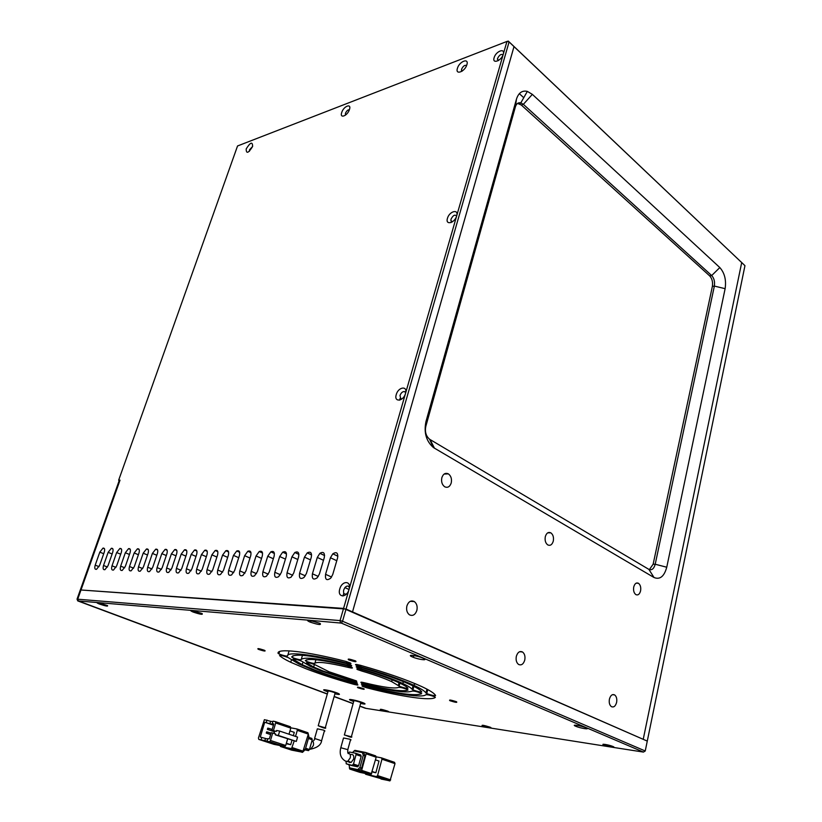 <?xml version="1.0" encoding="UTF-8"?>
<svg xmlns="http://www.w3.org/2000/svg" width="822" height="822" viewBox="0 0 822 822"><rect width="100%" height="100%" fill="white"/><g stroke="black" fill="none" stroke-linecap="round" stroke-linejoin="round"><path stroke-width="1.23" d="M399.841 400.078L400.314 398.475M451.196 222.495L451.586 221.118M519.34 93.667L523.758 97.705M359.851 706.211L365.348 708.266L359.892 706.067L366.109 708.379L387.563 711.77L380.555 709.797C379.466 708.852 381.757 709.263 387.429 711.03L388.498 711.503L387.563 711.77L489.645 727.891L482.35 725.888C481.096 724.757 483.675 725.189 490.076 727.172L490.919 727.552L489.645 727.891L611.753 747.167L604.026 745.092C599.577 743.293 608.958 744.763 612.976 746.499L613.541 746.766C614.537 747.352 613.942 747.486 611.753 747.167L643.441 752.079L341.418 623.117L309.175 620.24C306.832 620.148 307.099 620.754 309.976 622.038L310.13 622.1C318.371 624.812 321.679 625.234 320.046 623.384L309.175 620.24L191.803 610.438L202.078 613.51C203.27 614.907 200.342 614.435 193.314 612.102L192.667 611.835C190.427 610.828 190.139 610.366 191.803 610.438L97.746 602.577L107.487 605.557C108.329 606.595 105.73 606.122 99.688 604.129L98.424 603.625C96.77 602.865 96.544 602.516 97.746 602.577L78.419 600.964L327.341 693.912L78.419 600.964L77.71 599.207L78.419 600.964L77.751 600.903L77.042 599.146L77.71 599.207L120.022 480.151L119.334 480.192L77.042 599.146M361.279 668.944L356.974 667.474C355.176 666.416 356.471 666.406 360.858 667.443C381.942 673.465 398.547 679.26 410.661 684.808C416.98 687.778 420.7 690.141 421.799 691.898C420.515 692.175 417.761 691.59 413.548 690.131L412.13 689.309C411.01 687.829 407.918 685.897 402.842 683.514C392.731 678.869 378.88 674.019 361.279 668.944L361.639 667.659M360.673 666.786L356.347 665.306C354.508 664.217 355.803 664.197 360.242 665.255C386.319 672.643 406.839 679.763 421.809 686.606C429.998 690.449 434.602 693.449 435.598 695.597C434.263 695.864 431.509 695.268 427.317 693.819L425.94 693.008C424.861 691.127 420.885 688.579 414.011 685.353C401.033 679.414 383.258 673.228 360.673 666.786L361.043 665.471M361.865 671.071L357.57 669.601C355.823 668.563 357.118 668.553 361.454 669.591C377.555 674.246 390.234 678.695 399.492 682.959C404.044 685.096 406.88 686.843 407.989 688.189C406.746 688.487 404.003 687.901 399.749 686.442L391.662 681.623C384.398 678.273 374.472 674.759 361.865 671.071L362.225 669.807M258.981 649.544L258.108 649.174C257.05 648.209 259.002 648.527 263.975 650.12L264.828 650.49C265.886 651.456 263.934 651.137 258.981 649.544M358.289 687.87L357.611 687.582C356.871 686.791 358.803 687.13 363.406 688.589L364.074 688.867C364.804 689.668 362.872 689.329 358.289 687.87M450.189 700.786L449.737 700.591C448.894 699.645 451.042 699.995 456.189 701.628L456.621 701.824C457.464 702.759 455.316 702.42 450.189 700.786M349.145 660.045L348.549 659.789C347.274 658.617 349.442 658.936 355.063 660.744L355.638 660.991C356.912 662.162 354.744 661.854 349.145 660.045M327.927 691.867L324.721 690.624C320.251 688.569 330.721 690.511 336.866 692.884L338.551 693.583C340.493 694.662 339.291 694.734 334.924 693.83M353.696 701.526L350.521 700.303C346.185 698.31 356.656 700.282 362.605 702.584L364.177 703.231C366.037 704.259 364.845 704.32 360.611 703.447M301.222 659.532L302.465 655.298M301.201 659.583C300.39 659.984 297.78 659.439 293.392 657.939L291.666 657.025C294.009 653.182 312.309 655.381 346.565 663.621L350.912 665.101C352.71 666.169 351.436 666.19 347.1 665.152C319.059 658.443 303.76 656.583 301.201 659.583M287.792 655.268L289.108 650.86M287.587 655.935C286.827 656.346 284.248 655.802 279.84 654.302L278.093 653.387C276.336 648.013 306.051 651.168 345.785 661.381L350.162 662.881C352.001 663.971 350.727 663.991 346.329 662.953C312.401 654.281 286.775 651.476 287.587 655.935M314.898 663.251C314.025 663.642 311.384 663.087 306.996 661.587L305.301 660.683C307.911 658.032 321.916 659.747 347.326 665.81L351.662 667.289C353.409 668.327 352.145 668.337 347.85 667.31C328.502 662.748 317.518 661.391 314.898 663.251L315.915 659.747M353.152 682.527C338.685 678.438 325.81 674.235 314.549 669.909L302.219 664.679L292.981 659.162C294.297 658.823 297.184 659.501 301.633 661.186L310.233 666.313L320.508 670.68L356.789 682.65C358.197 683.503 356.984 683.462 353.152 682.527L353.45 681.469M353.768 684.305C335.972 679.321 320.107 674.153 306.144 668.82L290.741 662.285C285.296 659.686 281.566 657.446 279.542 655.566C280.826 655.216 283.693 655.884 288.173 657.579L298.776 663.96L312.011 669.581C324.084 674.215 337.863 678.705 353.337 683.072L357.375 684.438C358.752 685.271 357.549 685.229 353.768 684.305L354.066 683.267M352.515 680.719L323.087 671.009L313.665 667.012L306.462 662.779C307.829 662.45 310.726 663.128 315.165 664.803L329.139 671.8L356.193 680.822C357.642 681.695 356.419 681.664 352.515 680.719L352.823 679.63M366.037 685.99L361.999 684.623C360.591 683.77 361.824 683.812 365.698 684.747C391.498 691.097 406.982 693.213 412.151 691.107C413.795 690.881 416.723 691.549 420.926 693.11L421.707 693.665C415.634 696.255 397.077 693.696 366.037 685.99L366.345 684.911M366.53 687.737L362.523 686.37C361.156 685.538 362.379 685.589 366.191 686.514C396.194 694.251 422.57 698.104 425.806 694.765C427.491 694.549 430.42 695.217 434.581 696.768L435.362 697.333C431.745 701.228 401.023 696.686 366.53 687.737L366.818 686.678M365.543 684.212L361.454 682.815C360.005 681.941 361.248 681.983 365.184 682.938C383.381 687.326 394.468 688.826 398.454 687.439C400.078 687.192 403.006 687.86 407.26 689.453L408.041 690.007C403.242 691.898 389.073 689.966 365.543 684.212L365.852 683.103M575.698 726.237C570.345 724.048 581.144 725.61 585.994 727.747L586.641 728.056C590.196 729.813 580.363 728.22 575.883 726.319L575.698 726.237M412.521 656.994C405.667 654.168 416.446 655.309 422.806 658.093L423.833 658.586C428.324 660.847 418.511 659.521 412.819 657.117L412.521 656.994M415.942 684.007L414.391 683.935M343.565 608.414L80.988 589.991L77.71 599.207L340.061 620.579L343.565 608.414L643.225 739.327L741.701 262.578L514.007 46.597L352.515 611.907L514.007 46.597L509.085 41.932L346.041 609.061L647.274 741.095L645.239 750.989L342.538 621.237L346.041 609.061L80.988 589.991L120.022 480.151L118.645 480.233L237.548 145.967L506.948 41.439L503.249 54.262C505.355 47.573 495.779 51.252 494.114 57.725C491.967 64.383 501.543 60.807 503.249 54.262L456.662 215.929C458.953 208.634 449.305 211.213 447.456 218.323C445.123 225.588 454.772 223.142 456.662 215.929L405.493 393.502C408 385.497 398.3 386.73 396.255 394.591C393.707 402.544 403.397 401.475 405.493 393.502L349.042 589.436C351.785 580.62 342.086 580.209 339.794 588.942C336.999 597.686 346.699 598.293 349.042 589.436L343.565 608.414M334.174 696.46L353.131 703.54L334.174 696.46M413.024 685.949L412.13 689.309M426.957 689.144L425.94 693.008M399.06 682.753L398.29 685.599M347.459 663.868L347.1 665.152M346.699 661.638L346.329 662.953M278.093 653.387L278.432 652.257M348.209 666.056L347.85 667.31M340.39 622.85L340.061 620.579L342.538 621.237L341.418 623.117M643.441 752.079L645.239 750.989M353.09 703.683L334.133 696.614M327.3 694.066L77.751 600.903M516.35 656.264C515.682 659.953 516.411 662.676 518.548 664.423C521.343 665.656 523.409 664.227 524.744 660.128C525.412 656.449 524.672 653.737 522.535 651.99C519.761 650.767 517.706 652.195 516.35 656.264M416.846 610.458C415.213 614.877 412.726 616.325 409.397 614.784C406.931 612.77 406.099 609.811 406.911 605.886C408.565 601.488 411.031 600.05 414.329 601.57C416.816 603.574 417.648 606.533 416.846 610.458M616.603 702.42C615.493 706.232 613.746 707.629 611.373 706.622C609.503 705.091 608.855 702.594 609.421 699.111C610.541 695.32 612.287 693.922 614.651 694.919C616.51 696.45 617.168 698.947 616.603 702.42M451.227 482.987C449.86 486.809 447.682 488.073 444.702 486.778C442.02 484.744 441.075 481.702 441.856 477.644C443.233 473.842 445.401 472.578 448.36 473.862C451.042 475.887 452.008 478.928 451.227 482.987M553.278 541.133C552.137 544.729 550.308 545.993 547.781 544.924C545.489 543.167 544.678 540.393 545.325 536.602C546.476 533.036 548.305 531.772 550.812 532.82C553.103 534.577 553.925 537.352 553.278 541.133M640.574 590.884C639.619 594.255 638.047 595.508 635.879 594.625C633.906 593.073 633.197 590.525 633.731 586.98C634.707 583.62 636.269 582.377 638.417 583.25C640.4 584.791 641.119 587.329 640.574 590.884M345.6 586.877L345.332 587.802L345.6 586.877M343.781 593.176L342.959 596.022L343.781 593.176M666.755 567.221C664.207 576.458 659.963 579.9 654.035 577.517L433.441 447.558C426.197 441.229 423.71 432.557 425.971 421.532L516.452 99.164C518.528 92.824 522.155 90.235 527.334 91.386L532.348 94.366L719.825 267.561C724.614 272.966 726.381 279.994 725.127 288.676L666.755 567.221L655.206 564.241C653.922 568.824 651.815 570.53 648.866 569.369L654.035 577.517M744.958 265.681L740.817 261.673L744.958 265.681L647.274 741.095L643.225 739.327L741.701 262.578L508.304 41.1L506.948 41.439L509.085 41.932L508.304 41.1M434.499 448.247L430.06 439.534L648.815 569.338M517.562 103.397L521.292 105.011L709.694 275.894C712.109 278.566 712.993 282.08 712.366 286.416L653.141 564.2L655.206 564.241L714.359 286.077L725.127 288.676M719.825 267.561L711.688 275.545C714.102 278.226 714.986 281.74 714.359 286.077L712.366 286.416M709.694 275.894L711.688 275.545L523.347 104.332L532.348 94.366M516.452 99.164L515.415 106.768C516.442 103.623 518.25 102.318 520.829 102.863L523.347 104.332L521.292 105.011M515.415 106.768L425.837 426.289L425.971 421.532M430.06 439.534L429.536 439.184C425.95 436.04 424.717 431.745 425.837 426.289M653.141 564.2L649.38 569.615M345.713 735.361L347.727 736.122C350.398 737.272 351.775 737.529 351.857 736.892L344.356 734.991L353.84 701.012C353.265 700.303 355.34 700.693 360.057 702.183L360.755 702.933M348.209 761.049L351.076 762.497L353.624 759.086C354.148 755.644 353.213 754.134 350.83 754.555L349.967 754.267M343.524 737.981L349.782 739.214L351.025 739.892L350.398 740.273M381.141 778.701L365.636 774.252L376.466 776.595L377.565 775.588L381.963 759.199L381.5 757.874L376.25 756.836M365.132 773.502L365.636 774.252M375.469 759.867L378.993 761.059L375.86 772.742L372.212 771.961M381.624 757.925L394.519 762.323L395.002 763.638L389.988 780.838L381.059 779.03M372.315 771.57L375.86 772.742M365.831 752.531L375.716 755.901L376.188 757.226L371.03 774.643L359.831 772.351L349.751 769.063L360.55 771.385L370.64 774.694M349.319 767.707L349.751 769.063M371.739 773.677L361.649 770.368L366.16 753.815L376.188 757.226M366.16 753.815L365.708 752.479L354.909 750.352L353.974 750.979M351.179 768.354L359.399 770.142L361.608 768.097L364.958 755.808L364.043 753.147L362.615 752.654M361.649 770.368L360.55 771.385M348.949 764.696L349.689 767.871L357.704 769.587L359.913 767.543L363.273 755.233L362.358 752.572L354.344 750.979L352.319 752.592M349.679 762.035L349.525 762.59M355.762 753.291L360.724 754.976L361.177 756.312L358.587 765.755L357.488 766.782L351.22 765.436M358.587 765.755L353.481 764.07L356.09 754.596L355.638 753.25L349.484 752.027L348.374 753.106M351.323 765.477L346.216 763.792L357.488 766.782M346.062 761.449L346.216 763.792M353.481 764.07L352.381 765.097M319.131 726.114L321.515 727.131C324.392 728.302 325.8 728.559 325.748 727.902L318.227 725.775L328.081 691.343C327.433 690.593 329.509 690.983 334.328 692.504L335.068 693.306M317.364 728.816L323.621 730.131L324.916 730.994L324.269 731.292M276.326 731.416L271.938 730.162L276.326 731.416L276.603 730.481L279.665 731.077L278.37 735.454L275.308 734.847L275.586 733.912L271.188 732.659L269.339 738.916L267.818 738.608L267.068 741.105L284.967 746.489L273.983 744.362L258.796 739.41L267.068 741.105M274.795 731.118L274.116 733.419M278.37 735.454L296.31 741.434L275.308 734.847M279.665 731.077L297.574 737.098L296.31 741.434M287.618 738.947L285.707 745.472L270.489 740.478L272.719 732.957M275.411 721.634L290.382 726.74L290.783 728.117L289.005 734.21M273.459 730.46L275.678 722.97L275.288 721.582L273.007 721.161L272.267 723.648L273.788 723.935L271.938 730.162M270.489 740.478L269.739 741.516M285.707 745.472L284.967 746.489M291.944 740.386L290.7 744.681L286.364 743.242M289.971 730.902L294.286 732.361L293.32 735.669M290.7 744.681L286.21 743.756M258.796 739.41L258.427 738.022L264.386 719.682L270.602 721.295L269.873 723.75L273.623 724.459M272.842 721.706L270.602 721.295M273.418 725.179L264.725 722.24L269.873 723.75M273.726 724.141L272.267 723.648M274.384 731.734L273.901 733.358M267.684 739.04L260.286 737.077L264.725 722.24M264.715 741.074L265.455 738.588M261.036 739.872L261.786 737.385M280.055 745.616L280.528 746.499L291.533 748.637L294.194 741.012M295.54 736.409L297.297 730.347L296.886 728.97L290.844 727.83M266.225 722.517L266.965 720.051M270.623 734.56L266.266 733.111L270.674 734.416M274.599 731.806L267.376 729.391L274.64 731.652M297.297 730.347L308.332 734.108L302.66 752.274L291.615 750.116L280.528 746.499M267.479 733.347L267.849 732.104L271.044 733.173M267.849 732.104L266.636 731.868L266.266 733.111M268.589 729.617L268.958 728.384L272.144 729.453M268.958 728.384L267.746 728.148L267.376 729.391M308.332 734.108L307.911 732.741L297.019 729.011M308.322 734.149L308.908 736.8L305.25 749.53L303.215 751.688M305.239 749.561L308.332 750.578L305.116 749.921M308.743 737.375L311.826 738.413L312.247 739.779L309.452 749.52L305.62 748.256M308.332 750.578L309.452 749.52M341.726 112.48C339.404 118.995 347.5 115.953 349.453 109.532C351.744 102.986 343.637 106.13 341.726 112.48M345.476 115.142L345.425 113.354C346.555 110.878 347.87 109.686 349.371 109.778M246.179 148.946C246.22 154.094 248.357 153.272 252.621 146.491C252.549 141.363 250.412 142.185 246.179 148.946M249.405 151.289L249.539 149.748L252.621 146.48M457.422 68.318C455.059 75.439 464.975 71.719 466.875 64.712C469.187 57.561 459.282 61.403 457.422 68.318M461.882 71.298L461.543 69.274C463.105 66.068 464.79 64.815 466.588 65.513M498.153 60.674L497.526 58.506C499.406 54.879 501.235 53.677 503.033 54.899M346.586 593.895C344.099 594.645 343.134 593.34 343.688 589.97L344.901 587.607C346.987 585.49 348.487 585.531 349.381 587.73M401.999 398.855L400.848 398.824L399.975 395.536C401.198 392.556 402.801 391.272 404.784 391.652L405.647 392.895M452.254 221.919L450.867 220.553L451.021 219.186C453.035 215.313 454.905 214.265 456.631 216.052M119.221 480.49L118.645 480.233M325.563 574.301C324.978 579.705 326.704 580.979 330.732 578.143L332.715 574.588L337.595 557.922C338.222 552.867 336.63 551.5 332.818 553.822L330.444 557.748L325.563 574.301L331.574 577.054M312.422 573.787C311.764 578.935 313.357 580.291 317.189 577.825L319.388 574.064L324.279 557.604C324.947 552.764 323.488 551.346 319.881 553.329L317.302 557.429L312.422 573.787L318.299 576.448M299.588 573.273C298.889 578.215 300.359 579.613 304.006 577.465L306.401 573.54L311.281 557.285C311.99 552.651 310.634 551.192 307.212 552.908L304.469 557.121L299.588 573.273L305.342 575.852M287.063 572.77C286.333 577.527 287.7 578.965 291.163 577.085L293.711 573.037L298.581 556.977C299.321 552.507 298.067 551.028 294.821 552.518L291.933 556.813L287.063 572.77L292.694 575.277M274.836 572.287C274.075 576.869 275.339 578.328 278.648 576.674L281.33 572.544L286.19 556.669C286.95 552.363 285.789 550.863 282.696 552.168L279.696 556.515L274.836 572.287L280.343 574.722M262.886 571.814C262.105 576.232 263.287 577.722 266.441 576.253L269.236 572.061L274.086 556.381C274.867 552.209 273.777 550.699 270.828 551.839L267.736 556.227L262.886 571.814L268.28 574.177M251.213 571.352C250.412 575.636 251.522 577.126 254.532 575.832L257.409 571.598L262.259 556.093C263.05 552.045 262.033 550.524 259.207 551.541L256.063 555.939L251.213 571.352L256.495 573.643M239.808 570.889C238.997 575.051 240.024 576.551 242.911 575.4L245.87 571.136L250.7 555.806C251.501 551.87 250.546 550.36 247.843 551.254L244.637 555.662L239.808 570.889L244.966 573.129M228.66 570.447C227.828 574.496 228.804 575.996 231.568 574.958L234.578 570.684L239.408 555.528C240.209 551.696 239.315 550.185 236.726 550.987L233.479 555.384L228.66 570.447L233.715 572.626M217.758 570.016C216.916 573.951 217.83 575.451 220.491 574.527L223.543 570.242L228.352 555.261C229.163 551.521 228.331 550.01 225.834 550.73L222.556 555.127L217.758 570.016L222.7 572.133M207.082 569.595C206.25 573.427 207.103 574.927 209.661 574.095L212.754 569.821L217.553 555.004C218.364 551.346 217.573 549.846 215.179 550.493L211.881 554.86L207.082 569.595L211.932 571.65M196.653 569.173C195.811 572.924 196.612 574.424 199.078 573.664L202.191 569.399L206.98 554.747C207.802 551.172 207.052 549.671 204.74 550.257L201.431 554.603L196.653 569.173L201.4 571.177M186.44 568.773C185.597 572.431 186.358 573.92 188.731 573.242L191.865 568.988L196.633 554.49C197.465 550.997 196.756 549.507 194.516 550.031L191.207 554.357L186.44 568.773L191.094 570.725M176.442 568.372C175.6 571.958 176.319 573.437 178.61 572.821L181.754 568.588L186.512 554.244C187.334 550.822 186.666 549.343 184.508 549.815L181.2 554.11L176.442 568.372L181.004 570.273M166.661 567.981C165.808 571.496 166.496 572.965 168.705 572.41L171.86 568.187L176.607 554.007C177.429 550.648 176.802 549.178 174.706 549.599L171.397 553.874L166.661 567.981L171.13 569.841M157.084 567.601C156.231 571.043 156.868 572.513 159.016 571.999L162.17 567.807L166.897 553.771C167.729 550.473 167.123 549.014 165.099 549.394L161.8 553.648L157.084 567.601L161.461 569.41M147.693 567.231C146.84 570.602 147.457 572.061 149.522 571.598L152.686 567.427L157.392 553.535C158.225 550.298 157.66 548.849 155.697 549.199L152.399 553.412L147.693 567.231L151.988 568.988M138.507 566.861C137.654 570.18 138.23 571.619 140.233 571.198L143.388 567.057L148.083 553.309C148.916 550.124 148.371 548.685 146.47 549.004L143.192 553.185L138.507 566.861L142.709 568.577M129.496 566.502C128.643 569.759 129.188 571.198 131.14 570.807L134.284 566.697L138.959 553.083C139.791 549.949 139.278 548.531 137.428 548.819L134.171 552.97L129.496 566.502L133.626 568.187M120.67 566.153C119.817 569.358 120.341 570.776 122.221 570.427L125.355 566.337L130.02 552.867C130.852 549.784 130.359 548.377 128.571 548.634L125.324 552.754L120.67 566.153L124.718 567.786M112.018 565.813C111.165 568.958 111.658 570.365 113.487 570.047L116.611 565.988L121.255 552.651C122.088 549.62 121.625 548.223 119.878 548.459L116.652 552.538L112.018 565.813L115.984 567.406M103.531 565.474C102.678 568.567 103.151 569.975 104.928 569.677L108.042 565.649L112.665 552.446C113.487 549.456 113.056 548.068 111.36 548.284L108.155 552.333L103.531 565.474L107.425 567.036M95.208 565.146C94.366 568.187 94.807 569.584 96.534 569.317L99.626 565.32L104.24 552.24C105.062 549.291 104.651 547.914 102.997 548.11L99.811 552.137L95.208 565.146L99.03 566.666M399.605 400.15L400.15 398.269M450.949 222.587L451.422 220.984M345.6 761.172L347.655 761.367L350.213 757.946C350.727 755.552 350.275 754 348.857 753.312M351.076 762.497L345.384 761.059C340.77 758.326 339.25 753.877 340.801 747.722L347.809 749.664M376.466 776.595L389.597 780.89M381.963 759.199L395.002 763.638M390.686 779.893L377.565 775.588M364.958 755.808L363.273 755.233M361.608 768.097L359.913 767.543M359.399 770.142L357.704 769.587M351.384 768.426L349.689 767.871M356.09 754.596L361.177 756.312M312.011 740.889C313.439 741.567 313.87 743.139 313.316 745.616L310.716 749.14L309.504 749.335M313.706 740.653L315.124 738.629L321.566 740.776M275.678 722.97L290.783 728.117M284.576 746.551L269.349 741.578M303.39 751.267L292.272 747.619M291.142 748.698L302.27 752.336M304.006 749.119L305.25 749.53M307.675 736.389L308.908 736.8M308.425 738.485L312.247 739.779M330.444 557.748L336.773 560.727M317.302 557.429L323.478 560.306M304.469 557.121L310.49 559.895M291.933 556.813L297.821 559.505M279.696 556.515L285.44 559.124M267.736 556.227L273.356 558.755M256.063 555.939L261.54 558.395M244.637 555.662L250.001 558.046M233.479 555.384L238.709 557.696M222.556 555.127L227.684 557.367M211.881 554.86L216.885 557.039M201.431 554.603L206.332 556.73M191.207 554.357L196.006 556.422M181.2 554.11L185.895 556.124M171.397 553.874L175.99 555.826M161.8 553.648L166.301 555.538M152.399 553.412L156.807 555.261M143.192 553.185L147.508 554.994M134.171 552.97L138.394 554.727M125.324 552.754L129.465 554.47M116.652 552.538L120.721 554.213M108.155 552.333L112.131 553.966M99.811 552.137L103.716 553.73M258.283 648.599L258.108 649.174M449.881 700.015L449.737 700.591M348.754 659.069L348.549 659.789M324.957 689.781L324.721 690.624M350.747 699.501L350.521 700.303M99.411 602.855L98.424 603.625M193.858 610.767L192.667 611.835M483.069 725.292L482.35 725.888M381.161 709.335L380.555 709.797M311.569 620.61L310.13 622.1M357.19 666.693L356.974 667.474M403.355 681.633L402.842 683.514M413.867 686.37L412.932 689.874M356.573 664.505L356.347 665.306M414.524 683.421L414.011 685.353M427.779 689.596L426.741 693.573M399.913 683.154L399.102 686.164M357.786 668.841L357.57 669.601M392.145 679.815L391.662 681.623M293.012 655.709L292.468 657.549M279.593 651.527L278.884 653.901M306.514 659.819L306.103 661.207M302.969 662.152L302.219 664.679M291.43 659.963L290.741 662.285M314.405 664.474L313.665 667.012M362.163 684.027L361.999 684.623M421.388 691.343L421.213 692.042M362.687 685.795L362.523 686.37M435.095 694.796L434.859 695.72M361.629 682.198L361.454 682.815M576.982 725.323L575.883 726.319M414.288 655.627L412.819 657.117M604.951 744.383L604.098 745.122M519.627 651.723L522.535 651.99M520.829 102.863L527.334 91.386M429.536 439.184L433.441 447.558M410.27 601.324L414.329 601.57M612.493 694.662L614.651 694.919M444.147 474.058L448.36 473.862M547.771 532.82L550.812 532.82M636.156 583.168L638.417 583.25M521.364 103.048L519.319 103.736M351.436 736.533L360.868 702.533M347.727 736.122L351.857 736.892M350.604 739.533L347.87 749.397C347.562 752.12 347.768 753.558 348.497 753.702L348.066 753.116M389.988 780.838L376.856 776.543M360.93 771.334L371.03 774.643M358.474 769.484L360.17 770.039M352.761 765.046L357.868 766.731M340.873 747.455L343.483 738.094M325.348 727.521L335.191 692.874M321.515 727.131L325.748 727.902M309.658 748.791L310.716 749.14C317.528 747.64 321.176 744.763 321.659 740.499L324.485 730.563M302.66 752.274L291.533 748.637M308.712 750.527L305.291 749.397M314.579 738.526L317.323 728.96M324.916 730.994L324.392 730.892M498.615 60.386L497.392 59.246M452.449 221.776L450.867 220.553M401.506 399.235L400.848 398.824M462.252 71.041L461.389 70.281M332.818 553.822L337.904 556.227M319.881 553.329L324.608 555.549M307.212 552.908L311.61 554.953M294.821 552.518L298.91 554.408M282.696 552.168L286.508 553.915M270.828 551.839L274.394 553.463M259.207 551.541L262.557 553.052M247.843 551.254L250.977 552.661M236.726 550.987L239.675 552.302M225.834 550.73L228.608 551.963M215.179 550.493L217.799 551.644M204.74 550.257L207.216 551.336M194.516 550.031L196.869 551.048M184.508 549.815L186.738 550.771M174.706 549.599L176.822 550.504M165.099 549.394L167.113 550.257M155.697 549.199L157.608 550.01M146.47 549.004L148.299 549.774M137.428 548.819L139.175 549.548M128.571 548.634L130.236 549.332M119.878 548.459L121.471 549.117M111.36 548.284L112.881 548.911M102.997 548.11L104.456 548.706M349.021 589.477L344.901 587.607"/></g></svg>
